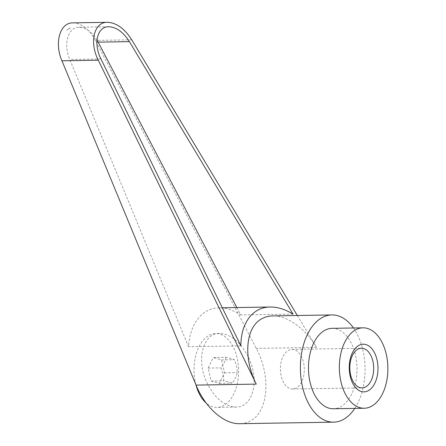 <?xml version="1.0" encoding="UTF-8"?>
<svg xmlns="http://www.w3.org/2000/svg" width="446" height="446" viewBox="0 0 446 446"><rect width="100%" height="100%" fill="white"/><g stroke="black" fill="none" stroke-linecap="round" stroke-linejoin="round"><path stroke-width="0.33" stroke-dasharray="2.23 1.67" d="M195.939 384.781A36.94 22.283 -90.9 0 1 195.526 383.131A36.94 22.283 -90.9 0 1 215.719 333.524A36.94 22.283 -90.9 0 1 237.121 357.787A36.94 22.283 -90.9 0 1 216.934 407.393A36.94 22.283 -90.9 0 1 206.186 403.05M248.623 357.597L250.959 363.345C258.881 384.959 251.237 407.432 236.085 407.075C224.539 406.373 214.855 398.328 207.028 382.947C195.866 360.268 202.791 332.933 219.571 333.463C231.117 334.166 240.801 342.21 248.623 357.597M353.461 327.983A53.62 32.346 -90.9 0 1 354.782 408.402M72.927 22.869C81.601 23.303 89.094 29.146 95.405 40.402L256.299 348.398C270.945 375.432 268.459 410.783 251.232 420.439C247.77 422.529 243.962 423.622 239.814 423.7M297.32 315.5L316.487 347.406C305.198 328.373 287.285 315.478 272.723 315.902M332.069 328.334A40.212 24.257 -90.9 0 1 356.521 361.344A40.212 24.257 -90.9 0 1 341.452 406.312A40.212 24.257 -90.9 0 1 333.391 408.753M296.64 387.814A19.808 11.947 -90.9 0 1 292.671 389.018A19.808 11.947 -90.9 0 1 280.623 372.756A19.808 11.947 -90.9 0 1 288.049 350.606A19.808 11.947 -90.9 0 1 292.018 349.402A19.808 11.947 -90.9 0 1 304.066 365.659A19.808 11.947 -90.9 0 1 296.64 387.814M226.01 357.324C225.414 360.825 223.675 364.343 220.792 367.878C222.81 371.981 223.808 375.995 223.775 379.92L223.775 380.8C227.655 381.575 230.387 382.367 231.981 383.175C234.864 379.641 236.603 376.123 237.2 372.622L237.2 371.741C237.227 367.816 236.235 363.802 234.211 359.699C232.622 358.891 229.891 358.099 226.01 357.324L213.344 357.536L208.126 368.084L211.109 381.012L219.309 383.387L224.528 372.834L221.545 359.905L213.344 357.536M293.033 314.09L240.723 314.954L236.859 307.556M70.373 27.97L66.861 30.116L70.373 27.97A29.04 18.944 69.8 0 0 66.861 30.116M97.011 40.006C91.742 31.738 85.771 27.479 79.098 27.234C68.087 26.927 63.092 44.176 69.766 59.469L188.569 346.732C189.773 323.885 202.289 307.902 219.019 307.852C226.122 307.785 233.358 310.148 240.723 314.954M240.879 345.873L188.569 346.732M224.528 372.834L237.2 372.622M219.309 383.387L231.981 383.175M221.545 359.905L234.211 359.699M208.126 368.084L220.792 367.878M211.109 381.012L223.775 380.8M316.487 347.406L256.299 348.398M100.952 58.956L69.766 59.469M131.743 39.8L95.405 40.402M236.085 407.075L216.934 407.393M292.671 389.018L362.085 387.875M79.098 27.234L108.729 26.749M219.019 307.852L222.309 307.796M292.018 349.402L361.433 348.259M219.571 333.463L215.719 333.524"/><path stroke-width="0.67" d="M206.186 403.05A36.94 22.283 -90.9 0 1 195.939 384.781M354.782 408.402A53.62 32.346 -90.9 0 1 344.357 418.905A53.62 32.346 -90.9 0 1 333.614 422.156A53.62 32.346 -90.9 0 1 301.005 378.147A53.62 32.346 -90.9 0 1 321.103 318.182A53.62 32.346 -90.9 0 1 331.846 314.932A53.62 32.346 -90.9 0 1 353.461 327.983M331.846 314.932L272.723 315.902C268.431 315.985 264.55 317.078 261.088 319.174C245.462 328.061 243.226 358.155 256.255 384.112L196.067 385.104L61.944 60.79C54.094 42.799 59.97 22.501 72.927 22.869L107.436 22.3C93.995 21.943 89.1 42.225 98.282 60.193L256.255 384.112M354.893 330.269A40.212 24.257 -90.9 0 1 362.949 327.827A40.212 24.257 -90.9 0 1 387.407 360.836A40.212 24.257 -90.9 0 1 372.332 405.804A40.212 24.257 -90.9 0 1 364.276 408.246A40.212 24.257 -90.9 0 1 339.819 375.237A40.212 24.257 -90.9 0 1 354.893 330.269M364.276 408.246L333.391 408.753A40.212 24.257 -90.9 0 1 308.939 375.749A40.212 24.257 -90.9 0 1 324.008 330.776A40.212 24.257 -90.9 0 1 332.069 328.334L362.949 327.827M357.463 349.463A19.808 11.947 89.1 0 0 350.043 371.613A19.808 11.947 89.1 0 0 362.085 387.875A19.808 11.947 89.1 0 0 366.055 386.671A19.808 11.947 89.1 0 0 373.48 364.521A19.808 11.947 89.1 0 0 361.433 348.259A19.808 11.947 89.1 0 0 357.463 349.463M358.445 345.656A23.833 14.372 -90.9 0 1 377.032 359.861A23.833 14.372 -90.9 0 1 368.781 390.417A23.833 14.372 -90.9 0 1 350.194 376.212A23.833 14.372 -90.9 0 1 358.445 345.656M236.859 307.556L97.011 40.006M129.396 41.623L293.033 314.09C285.122 309.301 277.49 306.937 270.131 307.01C252.81 307.071 240.784 323.049 240.879 345.873L100.952 58.956C93.142 43.68 97.306 26.442 108.729 26.749C116.389 27.111 123.28 32.073 129.396 41.623L98.204 42.136M297.32 315.5L131.743 39.8C124.551 28.561 116.445 22.729 107.436 22.3M333.614 422.156L239.814 423.7C223.987 424.252 205.193 407.672 196.067 385.104M98.282 60.193L61.944 60.79M222.309 307.796L270.131 307.01"/></g></svg>
